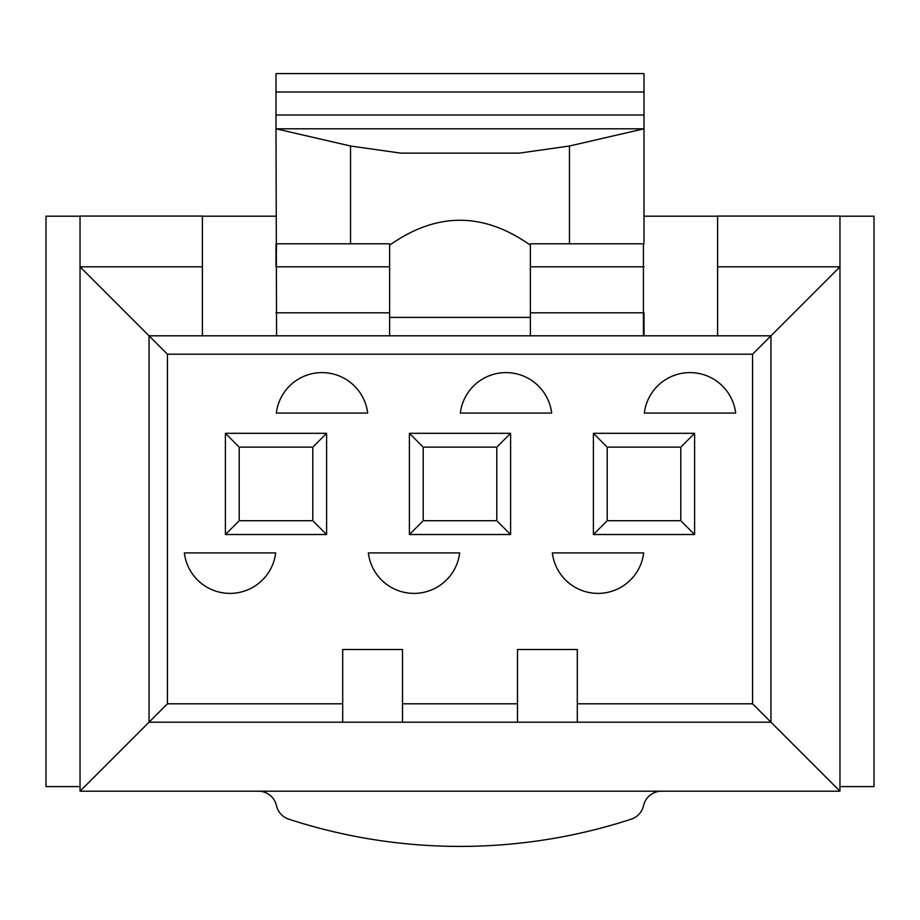 <?xml version="1.0" encoding="UTF-8"?>
<svg xmlns="http://www.w3.org/2000/svg" width="920" height="920" viewBox="0 0 920 920"><rect width="100%" height="100%" fill="white"/><g stroke="black" fill="none" stroke-linecap="round" stroke-linejoin="round"><path stroke-width="1.38" d="M717.6 335.8L717.6 266.8L839.96 266.8L770.96 335.8L770.96 722.2L752.56 703.8L752.56 354.2L770.96 335.8L149.04 335.8L167.44 354.2L167.44 703.8L80.04 791.2L839.96 791.2L770.96 722.2L577.3 722.2L577.3 649.52L517.5 649.52L517.5 703.8L402.5 703.8L402.5 649.52L342.7 649.52L342.7 703.8L167.44 703.8M607.2 520.72L607.2 447.12L593.4 433.32L593.4 534.52L607.2 520.72L680.8 520.72L694.6 534.52L593.4 534.52M680.8 520.72L680.8 447.12L694.6 433.32L694.6 534.52M423.2 520.72L423.2 447.12L409.4 433.32L409.4 534.52L423.2 520.72L496.8 520.72L510.6 534.52L409.4 534.52M496.8 520.72L496.8 447.12L510.6 433.32L510.6 534.52M239.2 520.72L239.2 447.12L225.4 433.32L225.4 534.52L239.2 520.72L312.8 520.72L326.6 534.52L225.4 534.52M312.8 520.72L312.8 447.12L326.6 433.32L326.6 534.52M326.6 433.32L225.4 433.32M510.6 433.32L409.4 433.32M694.6 433.32L593.4 433.32M752.56 703.8L577.3 703.8M752.56 354.2L167.44 354.2M184.333 552.92A46 46 0 0 0 275.666 552.92L184.333 552.92M460.334 413.08L551.666 413.08A46 46 0 0 0 460.334 413.08M644.333 413.08L735.667 413.08A46 46 0 0 0 644.333 413.08M276.333 413.08L367.666 413.08A46 46 0 0 0 276.333 413.08M368.334 552.92A46 46 0 0 0 459.666 552.92L368.334 552.92M552.333 552.92A46 46 0 0 0 643.667 552.92L552.333 552.92M342.7 703.8L342.7 722.2L149.04 722.2L149.04 335.8L80.04 266.8L80.04 791.2M517.5 703.8L517.5 722.2L402.5 722.2L402.5 703.8M389.62 317.4L389.62 245.214C436.54 211.956 483.46 211.956 530.38 245.214L530.38 317.4L389.62 317.4L389.62 335.8M530.38 245.214L530.38 243.8L643.425 243.8L643.425 335.8M276 243.8L276 266.8L276.575 243.8L389.62 243.8L389.62 245.214M644 243.8L644 73.6L276 73.6L276 128.8L350.531 146.004L400.855 153.145L519.144 153.145L569.468 146.004L644 128.8L276 128.8L276.575 335.8M530.38 317.4L530.38 335.8M644 312.8L644 335.8L644 312.8L530.38 312.8M569.468 146.004L569.468 243.8M350.531 146.004L350.531 243.8M202.4 216.062L202.4 266.8L80.04 266.8L80.04 216.062L202.4 216.062M717.6 266.8L717.6 216.062L839.96 216.062L839.96 791.2M202.4 266.8L202.4 335.8M577.3 722.2L517.5 722.2M402.5 722.2L342.7 722.2M661.526 791.2A18.4 18.4 0 0 0 643.563 805.621A18.4 18.4 0 0 1 631.315 819.145A552 552 0 0 1 288.684 819.145A18.4 18.4 0 0 1 276.437 805.621A18.4 18.4 0 0 0 258.474 791.2M680.8 447.12L607.2 447.12M496.8 447.12L423.2 447.12M312.8 447.12L239.2 447.12M80.04 216.2L46 216.2L46 786.6L80.04 786.6M839.96 786.6L874 786.6L874 216.2L839.96 216.2M202.4 216.2L276 216.2M644 216.2L717.6 216.2M644 266.8L530.38 266.8M389.62 266.8L276 266.8M389.62 312.8L276 312.8M519.144 153.145L400.855 153.145M644 92L276 92M644 115L276 115"/></g></svg>
